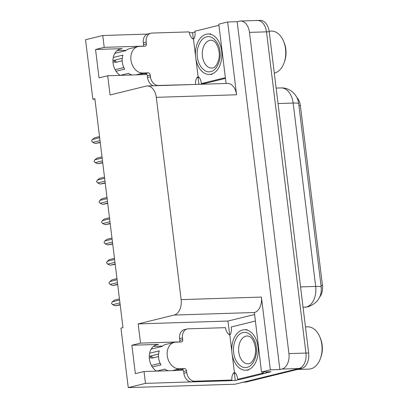 <?xml version="1.0" encoding="UTF-8"?>
<svg xmlns="http://www.w3.org/2000/svg" width="408" height="408" viewBox="0 0 408 408"><rect width="100%" height="100%" fill="white"/><g stroke="black" fill="none" stroke-linecap="round" stroke-linejoin="round"><path stroke-width="0.61" d="M142.708 46.288A14.387 10.787 76.2 0 0 141.086 46.186L104.213 47.353L102.76 35.506L85.542 39.734L92.846 99.21L94.921 99.144M179.025 342.047A14.387 10.787 76.2 0 0 177.404 341.945L140.531 343.113L138.169 323.896L174.104 315.063A13.489 8.813 -91.8 0 0 181.137 299.62L156.3 97.328A13.489 8.813 -91.8 0 0 147.206 85.976A13.489 8.813 -91.8 0 0 145.998 86.144L110.063 94.977L107.702 75.761L144.575 74.588A14.387 10.787 76.2 0 0 146.268 74.358A14.387 10.787 76.2 0 0 146.701 74.236M156.422 371.122A14.387 10.787 -103.8 0 1 149.257 356.413A14.387 10.787 -103.8 0 1 156.84 344.627A14.387 10.787 -103.8 0 1 158.534 344.398L131.866 345.245L140.531 343.113M256.199 20.655A13.489 8.813 88.2 0 1 257.402 20.487A13.489 8.813 88.2 0 1 266.495 31.839L305.939 353.073A13.489 8.813 88.2 0 1 298.911 368.516L235.069 384.209L128.255 387.6L145.472 383.367L191.342 381.913M198.91 84.334L198.074 77.53M193.331 38.888L192.566 32.65L195.014 32.048M229.643 334.647L227.975 321.045L254.454 314.537M240.399 379.256L235.278 380.516L234.391 373.289M174.104 315.063L254.383 312.513L261.513 372.03L271.04 371.729L265.71 373.034M156.3 97.328L236.579 94.778L227.644 21.991L218.8 24.164L226.083 83.472M236.579 94.778A13.489 8.813 -91.8 0 0 227.486 83.426L147.206 85.976M254.383 312.513A13.489 8.813 -91.8 0 0 261.416 297.07L270.356 369.857L279.878 369.556L237.165 21.69L239.19 21.191A13.489 8.813 88.2 0 1 240.394 21.027A13.489 8.813 88.2 0 1 249.487 32.38L288.93 353.614A13.489 8.813 88.2 0 1 281.903 369.056L279.878 369.556M261.513 372.03L270.356 369.857M229.112 380.71L235.278 380.516M102.76 35.506L147.436 34.083M189.322 32.757L192.566 32.65M227.644 21.991L237.165 21.69M117.106 50.628L126.128 50.342M153.423 346.392L162.44 346.101M92.846 99.21L94.865 98.711L122.976 327.629L120.952 328.129L128.255 387.6M138.169 323.896L227.975 321.045M145.472 383.367L144.019 371.52L180.892 370.347A14.387 10.787 76.2 0 0 182.58 370.117A14.387 10.787 76.2 0 0 183.014 369.995M120.11 75.363A14.387 10.787 76.2 0 1 112.939 60.654A14.387 10.787 76.2 0 1 120.528 48.868A14.387 10.787 76.2 0 1 122.216 48.639L95.549 49.485L99.037 77.887L107.702 75.761M95.549 49.485L104.213 47.353M131.866 345.245L135.349 373.646L144.019 371.52M296.845 97.532A12.138 7.931 88.2 0 1 300.375 105.662L322.458 285.498A12.138 7.931 88.2 0 1 319.734 296.953M178.51 369.413A14.387 10.787 -103.8 0 1 177.454 370.459M141.137 74.695A14.387 10.787 76.2 0 0 142.198 73.654M240.394 21.027L257.402 20.487A13.489 8.813 88.2 0 1 266.495 31.839L305.939 353.073A13.489 8.813 88.2 0 1 298.911 368.516L243.734 382.077A13.489 8.813 88.2 0 1 242.525 382.245M257.402 20.487L260.125 20.4A13.489 8.813 88.2 0 1 269.219 31.753L308.662 352.986A13.489 8.813 88.2 0 1 301.629 368.429L246.458 381.99A13.489 8.813 88.2 0 1 245.249 382.158L243.137 382.225M100.256 142.581L95.243 143.478L100.215 142.259M100.006 140.576L92.708 142.372L95.243 143.478M92.708 142.372L91.55 141.005L92.356 139.531L99.659 137.736M92.356 139.531L94.544 137.797L99.516 136.578M179.5 342.031A2.249 1.683 76.2 0 0 179.831 340.41L182.718 339.701A2.249 1.683 -103.8 0 1 181.555 341.94A2.249 1.683 -103.8 0 1 181.29 341.975L175.848 342.149A13.489 10.113 76.2 0 0 174.262 342.363A13.489 10.113 76.2 0 0 167.28 355.786A13.489 10.113 76.2 0 0 179.117 368.776L184.559 368.603A2.249 1.683 -103.8 0 1 186.532 370.77L183.646 371.479A2.249 1.683 76.2 0 0 181.672 369.317L184.559 368.603M152.347 367.011L161.002 364.88A13.489 10.113 -103.8 0 1 158.61 357.918A13.489 10.113 -103.8 0 1 159.283 350.855L149.603 353.231M168.545 370.739A13.489 10.113 -103.8 0 1 164.832 369.082L156.529 371.122M167.28 370.78L167.989 370.607M176.914 369.464A13.489 10.113 -103.8 0 1 175.94 369.556L181.672 369.317M151.149 349.126L162.053 346.448A13.489 10.113 -103.8 0 1 165.597 344.495L174.262 342.363M160.155 363.298L151.419 365.446M158.498 356.551L152.745 357.964A4.947 1.265 148.7 0 1 151.383 357.857L150.098 356.138M149.257 356.347L158.574 354.057M151.139 357.469L149.318 358.244M191.755 381.913L194.641 381.205L231.928 380.021L229.036 380.73L191.755 381.913A8.991 6.742 -103.8 0 1 183.86 373.254L183.646 371.479M179.831 340.41L179.612 338.635A8.991 6.742 -103.8 0 1 184.268 329.69L187.16 328.981A8.991 6.742 -103.8 0 1 188.216 328.833L225.496 327.65A8.991 6.742 -103.8 0 0 229.087 334.667L229.77 334.642L231.826 351.385M194.641 381.205A8.991 6.742 -103.8 0 1 186.752 372.545L186.532 370.77M182.718 339.701L182.498 337.926A8.991 6.742 -103.8 0 1 187.16 328.981M231.928 380.021A8.991 6.742 -103.8 0 1 233.774 372.835L234.457 372.81L232.259 354.94M229.77 334.642L230.347 334.499A8.991 5.875 88.2 0 0 231.209 326.976L254.898 321.152A8.991 5.875 88.2 0 1 255.26 321.081M234.457 372.81L235.034 372.667A8.991 5.875 88.2 0 1 237.64 379.343L241.041 379.236L264.731 373.417A8.991 5.875 -91.8 0 0 267.194 371.846M263.787 371.958A8.991 5.875 88.2 0 1 261.324 373.524L237.64 379.343M235.452 373.152A4.498 0.469 -7 0 1 233.33 373.402M102.745 162.874L97.731 163.771L102.704 162.547M102.5 160.864L95.197 162.659L97.731 163.771M95.197 162.659L94.039 161.293L94.85 159.819L102.148 158.024M94.85 159.819L97.038 158.09L102.01 156.866M105.239 183.166L100.225 184.064L105.198 182.84M104.989 181.157L97.691 182.952L100.225 184.064M97.691 182.952L96.533 181.585L97.339 180.112L104.642 178.316M97.339 180.112L99.526 178.383L104.499 177.159M107.727 203.454L102.714 204.352L107.687 203.133M107.483 201.45L100.179 203.245L102.714 204.352M100.179 203.245L99.022 201.878L99.832 200.404L107.136 198.609M99.832 200.404L102.02 198.671L106.993 197.452M110.221 223.747L105.208 224.645L110.18 223.421M109.971 221.738L102.673 223.533L105.208 224.645M102.673 223.533L101.516 222.171L102.321 220.692L109.624 218.902M102.321 220.692L104.509 218.963L109.482 217.739M247.115 367.287C241.551 369.332 234.411 361.631 233.738 352.849C232.208 344.301 237.007 333.545 242.734 332.704L242.867 332.673C248.431 330.623 255.571 338.329 256.244 347.111C257.774 355.659 252.975 366.415 247.248 367.256L247.115 367.287M231.994 353.175A20.232 13.219 88.2 0 1 244.351 329.756A20.232 13.219 88.2 0 1 257.989 346.785A20.232 13.219 88.2 0 1 245.631 370.199A20.232 13.219 88.2 0 1 231.994 353.175M297.463 369.454L308.933 369.092A21.129 13.806 -91.8 0 0 310.825 368.832A21.129 13.806 -91.8 0 0 320.515 358.255A21.129 13.806 -91.8 0 0 321.841 344.632A21.129 13.806 -91.8 0 0 319.836 336.926A21.129 13.806 -91.8 0 0 307.591 326.849L305.459 326.92M320.515 358.255L320.989 356.878A18.431 12.046 -91.8 0 0 320.397 338.273L319.836 336.926M210.803 71.528C205.239 73.573 198.094 65.872 197.421 57.089C195.896 48.542 200.69 37.786 206.423 36.944L206.55 36.909C212.114 34.864 219.259 42.57 219.932 51.352C221.457 59.9 216.658 70.655 210.931 71.497L210.803 71.528M195.677 57.416A20.232 13.219 88.2 0 1 208.034 33.997A20.232 13.219 88.2 0 1 221.677 51.026A20.232 13.219 88.2 0 1 209.319 74.44A20.232 13.219 88.2 0 1 195.677 57.416M274.298 73.119A21.129 13.806 -91.8 0 0 274.507 73.068A21.129 13.806 -91.8 0 0 284.197 62.495A21.129 13.806 -91.8 0 0 285.524 48.873A21.129 13.806 -91.8 0 0 283.519 41.167A21.129 13.806 -91.8 0 0 271.274 31.09L269.137 31.156M284.197 62.495L284.677 61.118A18.431 12.046 -91.8 0 0 284.085 42.514L283.519 41.167M143.188 46.272A2.249 1.683 76.2 0 0 143.514 44.651L146.406 43.942A2.249 1.683 -103.8 0 1 145.238 46.181A2.249 1.683 -103.8 0 1 144.973 46.216L139.531 46.39A13.489 10.113 76.2 0 0 137.95 46.604A13.489 10.113 76.2 0 0 130.963 60.027A13.489 10.113 76.2 0 0 142.805 73.017L148.247 72.843A2.249 1.683 -103.8 0 1 150.221 75.011L147.329 75.72A2.249 1.683 76.2 0 0 145.355 73.552L148.247 72.843M116.03 71.247L124.69 69.12A13.489 10.113 -103.8 0 1 122.298 62.159A13.489 10.113 -103.8 0 1 122.966 55.095L113.286 57.472M132.233 74.98A13.489 10.113 -103.8 0 1 128.515 73.323L120.212 75.363M130.963 75.021L131.672 74.848M140.597 73.705A13.489 10.113 -103.8 0 1 139.623 73.797L145.355 73.552M114.837 53.366L125.735 50.684A13.489 10.113 -103.8 0 1 129.28 48.736L137.95 46.604M123.843 67.539L115.102 69.686M122.181 60.792L116.433 62.205A4.947 1.265 148.7 0 1 115.071 62.098L113.786 60.379M112.939 60.588L122.257 58.298M114.821 61.71L113.006 62.485M153.275 85.782A8.991 6.742 -103.8 0 1 147.548 77.495L147.329 75.72M143.514 44.651L143.295 42.876A8.991 6.742 -103.8 0 1 147.956 33.93L150.843 33.221A8.991 6.742 -103.8 0 1 151.898 33.073L189.179 31.89A8.991 6.742 -103.8 0 0 192.775 38.903L193.453 38.882L195.509 55.626M194.774 84.466L158.329 85.445A8.991 6.742 -103.8 0 1 150.435 76.786L150.221 75.011M146.406 43.942L146.186 42.167A8.991 6.742 -103.8 0 1 150.843 33.221M195.611 84.262A8.991 6.742 -103.8 0 1 197.462 77.071L198.14 77.051L195.947 59.18M193.453 38.882L194.035 38.74A8.991 5.875 88.2 0 0 194.891 31.212L218.581 25.393A8.991 5.875 88.2 0 1 218.943 25.322M225.369 77.658A8.991 5.875 88.2 0 1 225.012 77.765L201.322 83.584L204.724 83.477L225.461 78.382M198.14 77.051L198.716 76.908A8.991 5.875 88.2 0 1 201.322 83.584M199.135 77.392A4.498 0.469 -7 0 1 197.018 77.642M112.71 244.04L107.697 244.938L112.669 243.714M112.465 242.031L105.162 243.826L107.697 244.938M105.162 243.826L104.004 242.459L104.815 240.985L112.118 239.19M104.815 240.985L107.003 239.256L111.976 238.032M115.204 264.328L110.191 265.225L115.163 264.007M114.954 262.324L107.656 264.119L110.191 265.225M107.656 264.119L106.498 262.752L107.304 261.278L114.607 259.483M107.304 261.278L109.492 259.544L114.464 258.325M117.693 284.621L112.684 285.518L117.652 284.294M117.448 282.616L110.145 284.407L112.684 285.518M110.145 284.407L108.987 283.045L109.798 281.566L117.101 279.776M109.798 281.566L111.986 279.837L116.958 278.613M120.187 304.914L115.173 305.811L120.146 304.587M119.942 302.904L112.639 304.7L115.173 305.811M112.639 304.7L111.481 303.333L112.287 301.859L119.59 300.064M112.287 301.859L114.475 300.13L119.447 298.906M140.362 46.364L141.086 46.186M176.679 342.123L177.404 341.945M158.534 344.398L155.239 345.209M281.903 369.056L301.629 368.429M288.93 353.614L308.662 352.986M249.487 32.38L269.219 31.753M181.137 299.62L261.416 297.07M300.375 105.662L298.926 105.708M322.458 285.498L321.009 285.544M122.216 48.639L118.922 49.45M304.694 307.26A17.983 11.75 -91.8 0 0 306.306 307.035A17.983 11.75 -91.8 0 0 315.68 286.442A15.734 1.637 -7 0 1 321.188 287.013C322.014 296.58 317.669 303.17 308.152 306.785L303.052 307.311M300.548 286.926L315.68 286.442L293.163 103.061A17.983 11.75 -91.8 0 0 281.035 87.924C290.226 87.419 298.029 95.457 298.671 103.627A15.734 1.637 173 0 0 293.163 103.061L278.032 103.54M246.458 381.99L243.734 382.077M179.117 368.776L176.231 369.485M152.745 357.964A8.991 6.742 76.2 0 0 151.088 355.893M151.077 357.49A11.21 8.405 76.2 0 0 150.404 356.485M183.86 373.254L186.752 372.545M182.498 337.926L179.612 338.635M261.324 373.524L264.731 373.417M248.156 363.824A13.938 9.109 88.2 0 1 238.756 352.094A13.938 9.109 88.2 0 1 245.922 336.161A13.938 9.109 88.2 0 1 247.268 335.963C251.354 336.238 254.082 340.241 255.454 347.963C256.571 355.97 252.078 363.533 249.048 363.691L248.156 363.824M211.839 68.065A13.938 9.109 88.2 0 1 202.445 56.335A13.938 9.109 88.2 0 1 209.605 40.402A13.938 9.109 88.2 0 1 210.956 40.203C215.036 40.479 217.765 44.482 219.142 52.204C220.254 60.211 215.766 67.774 212.736 67.932L211.839 68.065M142.805 73.017L139.913 73.726M116.433 62.205A8.991 6.742 76.2 0 0 114.776 60.134M114.765 61.73A11.21 8.405 76.2 0 0 114.087 60.726M147.548 77.495L150.435 76.786M146.186 42.167L143.295 42.876M225.012 77.765L225.379 77.749M157.493 85.649L158.329 85.445M298.671 103.627L321.188 287.013M281.035 87.924L276.134 88.082M177.036 369.459L172.324 370.617M247.07 329.674L244.351 329.756M248.355 370.112L245.631 370.199M210.757 33.91L208.034 33.997M212.038 74.353L209.319 74.44M140.719 73.7L136.007 74.858"/></g></svg>
